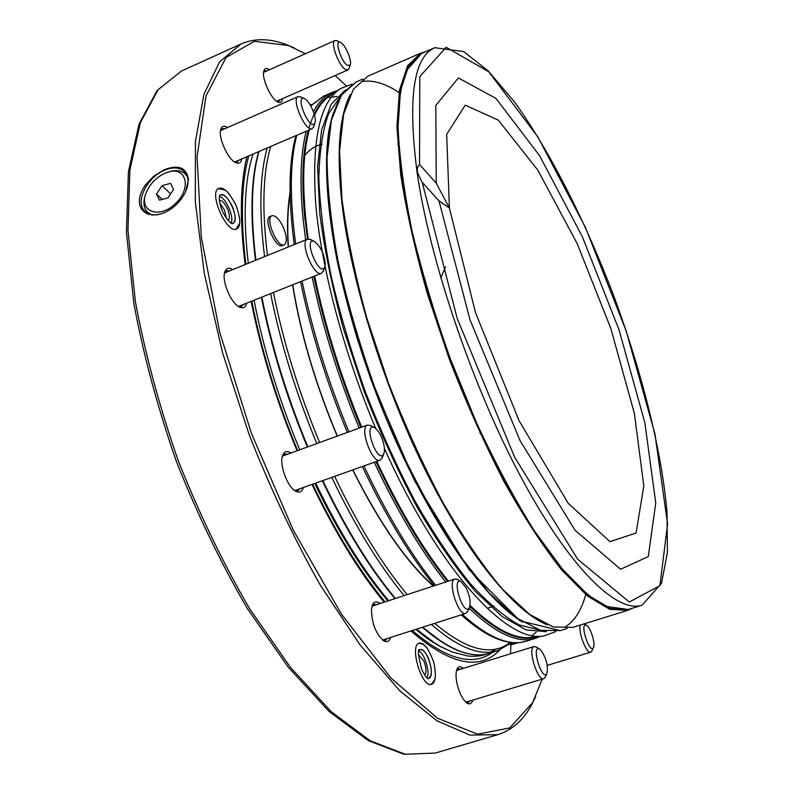 <?xml version="1.0" encoding="UTF-8"?>
<svg xmlns="http://www.w3.org/2000/svg" width="794" height="794" viewBox="0 0 794 794"><rect width="100%" height="100%" fill="white"/><g stroke="black" fill="none" stroke-linecap="round" stroke-linejoin="round"><path stroke-width="1.19" d="M219.313 200.267C222.052 200.296 224.771 203.155 227.471 208.832C229.774 214.658 229.992 218.548 228.136 220.514M219.71 202.956L224.513 210.082L226.429 218.38M219.462 196.336C226.062 198.073 234.399 217.258 231.114 223.114M418.527 654.732L423.827 660.836C426.378 667.635 426.646 672.379 424.611 675.089M418.974 651.06C424.73 653.68 430.338 672.379 426.993 677.887M510.522 644.559L511.624 643.706L513.619 644.073M511.624 644.688L510.721 644.311M456.619 670.205L458.207 668.885L460.56 669.233M469.919 700.983L468.142 702.601L466.098 702.382M466.971 702.66L467.745 701.638M458.396 669.908L457.205 669.491M372.029 606.239L374.182 604.264L376.922 604.532M387.452 638.455L385.358 640.301L382.48 639.944M384.127 640.43L385.14 639.2M374.619 605.286L373.101 604.879M282.336 456.5L284.798 454.009L287.795 454.128M300.122 488.687L297.889 490.702L294.415 490.345M296.628 490.9L297.76 489.531M285.443 454.992L283.696 454.654M243.54 304.42L241.465 306.464L238.18 306.286M224.494 273.255L226.717 270.843L229.645 270.873M227.352 271.816L225.655 271.528M240.235 306.712L241.237 305.343M238.915 160.16L237.188 162.065L234.687 162.055M220.534 130.514L222.211 128.678L224.821 128.717M222.657 129.66L221.238 129.392M236.007 162.294L236.761 161.083M278.069 100.6L277.543 101.582M263.955 71.45L265.047 71.728M337.083 40.861L334.939 40.544C329.927 41.844 338.73 65.912 345.529 69.475L347.921 69.941L349.132 68.145M347.464 65.416L350.184 64.89C352.387 60.771 344.765 43.462 340.209 42.29C334.135 39.541 341.172 61.992 347.464 65.416M280.064 99.716L278.664 101.414L276.967 101.473M263.638 71.956L264.829 70.735L267.042 70.835M433.534 585.992C406.329 561.636 379.433 522.928 352.844 469.879M337.361 436.055C315.526 384.018 300.648 333.589 292.738 284.768M288.421 246.924C287.13 226.608 287.686 209.05 290.078 194.242M440.789 277.86L445.603 266.705M397.615 143.992L398.836 145.749M431.926 683.753L431.013 684.448M435.38 674.235C435.37 679.992 434.11 683.356 431.599 684.329C421.892 688.467 408.979 645.155 419.272 643.14C421.872 642.515 424.75 644.569 427.897 649.303M418.726 643.378L419.857 643.428M236.999 228.305L236.026 229.198M239.47 217.228C240.324 223.68 239.361 227.6 236.602 229.009C226.677 234.468 208.018 191.701 218.906 188.317C221.854 187.324 225.417 189.369 229.575 194.451M218.36 188.605L219.7 188.515M186.6 189.369C188.952 182.213 188.446 176.516 185.081 172.258C180.347 167.286 173.479 166.611 164.477 170.244C147.218 177.141 135.04 201.478 144.419 210.817C148.806 215.283 155.148 216.037 163.445 213.1M188.446 179.881C186.739 167.663 178.68 164.279 164.249 169.727L153.887 176.079L145.252 185.151L142.156 190.252L140.121 195.463L139.307 200.525L139.764 205.15L141.481 209.09L144.349 212.157L148.18 214.162L152.756 215.025L157.857 214.698L163.207 213.189C173.152 208.991 180.625 201.825 185.637 191.672L188.446 179.881M241.743 158.939C241.078 162.651 239.222 163.961 236.195 162.859C228.166 160.279 217.487 136.518 220.95 128.876C222.161 125.909 224.394 125.442 227.65 127.477M246.686 303.169C245.634 307.288 243.351 308.638 239.808 307.209C231.094 303.983 221.069 279.835 225 271.469C226.419 268.154 228.851 267.429 232.285 269.295L232.791 269.593M303.377 487.526C302.067 491.724 299.616 493.005 296.023 491.367C287.329 487.665 278.565 463.081 282.942 454.684L284.54 452.411L286.118 451.597L288.45 451.667L291.041 452.947M390.559 637.463C389.298 641.363 387.095 642.525 383.949 640.957C376.028 634.198 371.86 623.766 371.453 609.653L372.654 604.562C374.341 601.435 376.793 601.098 380.008 603.519M472.698 700.139C471.715 703.544 469.949 704.596 467.398 703.305C462.922 700.139 459.458 693.569 456.997 683.565C455.647 676.855 455.716 671.913 457.205 668.717C458.634 666.216 460.679 666.106 463.329 668.379M510.522 653.799L510.929 643.428M515.415 642.743L516.06 643.309M282.555 98.625C282.138 101.84 280.719 103.022 278.297 102.178C271.3 100.133 260.879 77.097 264.005 70.497C264.988 68.135 266.834 67.877 269.533 69.723M542.213 679.138L532.665 702.63L509.778 727.899L477.74 734.202L437.444 718.213L390.916 678.026L341.43 614.139L293.323 530.223L251.361 433.226L219.749 332.378L201.339 237.426L197.061 156.726L206.023 95.905L226.082 57.476L254.447 41.308L288.291 45.486L305.422 53.714M335.187 75.529L346.154 85.712M535.682 696.616L531.881 704.367C523.444 720.079 512.09 730.172 497.818 734.668L469.969 735.115L436.899 720.783L399.719 690.701L360.079 644.927L320.101 584.841C293.998 538.481 270.288 488.241 248.969 434.12L222.479 352.506L204.336 273.543L195.334 201.924L195.443 141.382L203.929 94.317L219.601 61.853L240.979 43.998C254.725 38.072 269.91 38.301 286.555 44.682L294.505 48.057M499.843 649.968C479.606 671.129 449.97 664.786 410.925 630.952M384.088 602.189C358.819 571.352 334.81 532.099 312.042 484.429M297.075 450.744C276.173 400.236 260.869 350.442 251.172 301.373M245.138 264.561C239.58 219.789 240.175 183.831 246.924 156.716M492.667 652.271C473.075 666.771 446.288 659.516 412.314 630.505M385.07 601.862C359.682 571.283 335.534 532.079 312.618 484.231M297.621 450.545C276.669 399.987 261.405 350.174 251.817 301.115M245.882 264.263C240.413 218.807 241.366 182.699 248.75 155.932M284.212 244.81L282.366 245.564C275.597 249.237 262.715 218.697 270.129 216.494L271.975 215.73C275.637 215.214 279.478 219.194 283.498 227.67C287.001 236.751 287.239 242.458 284.212 244.81C277.463 248.472 264.581 217.923 271.975 215.73M149.371 186.56L146.304 192.277C138.067 211.214 158.82 219.759 175.385 203.661C192.317 187.989 186.173 165.618 167.326 172.348C160.15 174.908 154.165 179.652 149.371 186.56M168.288 172.02L168.804 171.841C176.347 169.529 182.084 170.502 186.024 174.769L187.553 177.151M150.88 214.479L147.029 211.72C143.595 207.591 143.039 202.033 145.342 195.036M173.568 189.448L168 197.875L159.455 200.148L156.517 194.034L162.075 185.667L170.581 183.364L173.568 189.448M170.621 193.915L162.075 185.667M162.165 199.423L156.517 194.034M436.234 183.176L449.404 208.068L438.963 200.842L469.969 319.724L520.01 440.531L574.965 530.164L620.6 569.248L648.281 556.584L655.755 502.88L644.837 422.676L619.052 329.897L582.459 236.949L539.563 155.644L495.853 98.337L458.406 77.951L435.817 105.374L436.234 183.176L419.55 164.477C417.535 165.936 416.88 168.685 417.575 172.735L421.812 181.846L438.963 200.842M599.867 603.49C587.828 595.639 574.717 583.62 560.514 567.442L538.292 537.647C507.753 491.923 475.914 428.155 449.95 359.374C424.671 290.346 407.104 221.278 400.355 166.7C397.854 140.697 397.397 118.266 398.995 99.419L403.938 76.621M632.52 608.204L627.756 610.328L609.792 609.355L587.52 596.066L561.695 569.973C543.017 546.361 523.832 516.954 504.121 481.769C484.598 443.856 466.386 403.114 449.464 359.563L427.509 294.207C415.331 251.142 406.399 211.273 400.712 174.601L396.94 126.941L399.451 90.308L407.62 65.704L420.592 53.228L425.574 51.719M627.756 610.328L572.821 627.379L553.279 626.972L529.538 614.367L502.394 589.088C482.96 566.062 463.19 537.28 443.072 502.741C423.262 465.473 404.97 425.346 388.177 382.351L366.729 317.709C355.067 275.032 346.809 235.421 341.946 198.867L339.564 151.207L343.594 114.346L353.34 89.285L367.86 76.204L420.592 53.228M539.414 629.989L519.256 624.967C504.111 616.61 487.675 602.696 469.949 583.233C451.766 560.633 433.504 533.37 415.173 501.411C397.199 467.269 380.634 430.785 365.448 391.968C351.474 352.675 340.07 314.196 331.237 276.52C324.101 240.225 319.972 207.492 318.841 178.303C319.416 151.773 322.642 130.276 328.537 113.81L340.378 96.491M546.401 631.667L526.263 629.94L502.245 616.601L475.199 591.252C455.994 568.534 436.601 540.436 416.999 506.939C397.774 470.911 380.088 432.204 363.94 390.817L343.355 328.537C332.21 287.368 324.339 248.998 319.754 213.427L317.58 166.69L321.58 129.998L331.118 104.381L345.311 90.089M555.701 631.657L544.009 635.915C507.674 643.934 438.884 570.568 384.395 448.431M375.721 428.502C343.524 351.941 321.421 268.124 315.813 204.971C311.417 141.024 319.635 102.228 340.477 88.571L352.099 84.154M339.117 89.504L330.473 95.379C324.16 99.419 318.851 106.029 314.523 115.199C319.863 103.945 326.652 96.54 334.899 93.007M308.191 238.954C301.849 192.138 302.206 155.793 309.273 129.908C302.206 155.793 301.849 192.138 308.201 238.954M314.672 276.004C324.905 325.411 340.586 375.8 361.707 427.172C340.586 375.8 324.905 325.411 314.662 276.014M376.743 461.354C399.779 510.264 423.659 550.182 448.392 581.129C423.659 550.182 399.769 510.264 376.733 461.364M470.028 605.405C494.612 629.205 515.276 639.835 532 637.294L542.381 636.103M536.893 636.202C519.514 641.84 497.223 631.577 470.018 605.405M533.409 637.125C516.507 640.837 495.327 630.496 469.889 606.11M447.747 581.337C423.004 550.401 399.114 510.482 376.078 461.592M361.052 427.41C339.931 376.048 324.26 325.669 314.027 276.262M307.546 239.123C301.224 192.356 301.601 156.041 308.677 130.156M314.355 114.574C319.019 105.026 324.786 98.367 331.654 94.575M314.315 123.814L314.881 122.951C317.382 118.117 309.462 100.044 304.171 98.555C294.842 94.933 308.737 129.482 314.315 123.814M301.005 97.057L298.147 96.61C290.832 98.833 305.66 132.489 312.221 128.638L313.838 126.256M311.099 239.778L307.566 239.113C299.159 241.505 313.878 277.394 321.54 273.265L238.528 306.415M224.652 272.928L307.566 239.113M325.262 263.747C324.031 253.336 320.329 245.872 314.166 241.346C302.613 237.049 319.466 278.198 324.706 267.112L325.262 263.747M321.54 273.265L323.615 270.347M371.274 425.862L367.602 425.028C358.868 427.152 372.088 464.053 380.187 460.133L294.872 490.543M282.565 456.054L367.602 425.028M383.313 442.347C380.971 434.695 377.944 429.752 374.232 427.539C362.521 422.626 377.775 465.215 383.701 453.95C384.802 451.389 384.663 447.518 383.313 442.347M380.187 460.133L382.48 457.146M458.128 579.789L454.992 578.965C446.953 580.573 458.386 616.74 465.899 613.365L382.599 640.004M372.098 606.12L454.992 578.965M466.267 588.026L461.076 581.585C450.674 576.722 463.656 617.682 469.353 607.638C470.981 602.825 469.949 596.284 466.267 588.026M465.899 613.365L467.984 610.844M540.903 650.177L539.414 648.986C530.819 644.768 542.064 681.877 546.887 673.58C548.366 666.166 546.371 658.365 540.903 650.177M536.466 647.17L534.064 646.514C527.216 647.686 537.429 681.47 543.811 678.652L545.448 676.756M585.506 624.947C579.948 625.176 589.972 654.196 593.366 647.696C595.847 644.152 590.379 626.625 586.339 625.126L585.506 624.947M580.186 625.096C578.062 632.312 586.617 654.256 590.726 652.172L591.957 650.752M427.996 678.562L428.661 678.463C435.906 676.905 426.854 646.763 420.046 649.641L419.44 649.939M428.155 678.622L428.264 678.612C432.303 676.141 432.313 669.302 428.303 658.087C425.276 651.606 422.388 648.827 419.629 649.75L419.54 649.8M232.096 223.551L232.89 223.362C240.513 220.95 227.58 191.156 220.504 194.887L219.809 195.324M232.295 223.6L232.453 223.571C236.017 221.685 236.017 216.077 232.444 206.748C228.047 197.726 223.918 193.825 220.047 195.056L219.918 195.155M493.799 605.812L492.439 606.487M490.9 607.142L487.198 608.333M433.236 586.091C406.062 561.626 379.204 522.909 352.675 469.939M337.202 436.114C315.367 384.088 300.489 333.669 292.559 284.838M288.212 247.003C286.862 225.953 287.478 207.859 290.058 192.704M304.817 155.277C309.809 149.361 315.575 145.659 322.126 144.171M435.142 753.079L405.218 754.24L370.222 740.792L331.346 711.791L290.356 667.268L249.485 608.522C223.035 563.085 199.254 513.728 178.154 460.451C159.316 406.329 145.064 353.429 135.407 301.75L127.963 230.578L129.898 170.085L140.379 122.733L158.095 89.682L181.498 71.013L157.123 90.437L139.029 124.112L128.43 171.722L126.425 232.176L133.779 303.139C143.367 354.61 157.53 407.282 176.278 461.145C197.289 514.175 220.97 563.303 247.341 608.532L288.143 667.059L329.163 711.513L368.297 740.633L403.997 754.3L435.142 753.079L497.818 734.668M443.399 648.033C434.695 643.825 425.505 637.612 415.838 629.374M387.909 600.939C362.332 570.797 337.956 531.633 314.781 483.457M299.735 449.781C278.714 399.114 263.489 349.251 254.07 300.211M248.284 263.28C242.954 216.554 244.542 180.159 253.038 154.086M497.411 648.658L490.335 652.122M441.692 641.78L422.577 627.22M395.075 598.587C369.686 568.157 345.469 528.873 322.424 480.727M307.397 446.982C286.386 396.256 271.082 346.353 261.484 297.254M255.549 260.323C250.031 214.122 251.182 177.856 259.013 151.515M431.37 624.412C458.009 647.616 480.172 656.37 497.848 650.653L489.769 653.164C471.894 658.941 449.543 650.276 422.745 627.171M395.372 598.497C370.024 567.978 345.847 528.675 322.84 480.578M307.824 446.824C286.833 396.117 271.508 346.204 261.871 297.095M255.906 260.174C250.348 214.191 251.39 177.965 259.023 151.515M404.146 595.619C378.917 565 354.799 525.588 331.813 477.383M316.796 443.558C295.785 392.742 280.401 342.75 270.645 293.591M264.581 256.641C258.884 210.618 259.767 174.402 267.221 147.992M510.205 642.376C492.032 656.757 466.852 650.405 434.695 623.35M407.203 594.617C381.924 564.157 357.737 524.745 334.641 476.37M319.605 442.526C298.564 391.65 283.18 341.628 273.473 292.46M267.449 255.469C261.782 208.901 262.883 172.566 270.764 146.463M366.064 317.61L366.55 317.094M481.224 433.216L479.933 433.048M449.404 208.068L446.665 134.365L465.215 105.165L498.225 120.063L537.826 170.144L577.188 243.609L610.864 328.577L634.366 413.406L643.815 485.948L636.083 533.032L609.971 541.667L568.206 503.317L519.117 420.77L475.477 312.538L449.404 208.068M422.219 182.322L457.175 318.374L514.671 457.265L577.685 559.234L629.295 601.991L659.893 585.684L667.575 524L654.931 433.901L626.089 330.721L585.486 227.57L537.806 136.816L488.796 71.807L446.159 47.273L419.768 76.651L419.55 164.477M417.158 172.884C407.57 98.655 413.436 56.94 434.755 47.719L463.666 51.55L488.389 71.073L514.671 102.158C550.48 151.972 586.091 222.786 614.546 297.998C642.167 373.508 661.511 450.416 666.98 511.574L667.436 552.306L661.521 583.302L642.078 605.236C617.136 613.613 570.221 568.861 521.529 478.147C472.906 387.661 430.02 261.454 417.158 172.884M434.755 47.719L421.564 53.466L408.652 65.912L400.513 90.466L398.032 127.02C399.342 157.033 404.027 191.771 412.086 231.203C422.071 272.57 434.874 315.228 450.496 359.176L476.529 422.865C495.396 463.349 514.641 499.297 534.253 530.72L562.47 569.209L588.225 595.252L610.427 608.522L628.342 609.504L642.078 605.236M547.542 624.918C514.74 612.025 467.865 555.621 425.723 470.961C383.651 386.35 351.008 281.126 341.996 203.85C336.398 152.309 339.177 115.884 350.333 94.595M362.818 79.063L356.337 81.891L341.499 95.082L331.426 120.182L327.068 157.023C327.197 187.106 330.84 221.725 337.996 260.889C347.196 301.889 359.444 344.04 374.738 387.353L400.652 449.97C419.698 489.68 439.36 524.844 459.637 555.482L489.144 592.85L516.517 617.901L540.535 630.317L560.385 630.615L567.144 628.511M585.724 594.577C581.387 610.536 574.39 621.434 564.752 627.26M522.849 622.168C479.139 596.87 416.632 502.413 374.004 387.621C331.267 272.858 316.875 160.517 333.43 112.808M361.826 81.574C372.932 79.688 385.348 83.37 399.064 92.61M313.838 276.342C324.081 325.738 339.763 376.118 360.873 427.48M375.909 461.651C398.916 510.522 422.785 550.441 447.518 581.416M469.82 606.398C496.925 632.312 519.137 642.435 536.466 636.778M334.195 92.848C323.019 97.573 314.613 109.274 308.975 127.933M308.31 130.315C302.375 152.369 301.263 182.273 304.985 220.017M305.64 239.897L303.169 219.849C299.527 182.779 300.549 153.232 306.226 131.208M313.432 111.736C318.602 101.999 324.984 95.508 332.567 92.243L337.579 90.546M540.535 636.312L535.632 638.297C518.303 643.914 496.131 633.89 469.105 608.224M445.702 582.012C420.989 550.937 397.169 511.028 374.212 462.257M359.196 428.095C338.105 376.773 322.424 326.413 312.151 277.017M332.567 92.243L323.674 96.124L310.762 105.949M296.817 135.258C289.879 161.45 289.502 197.676 295.676 243.966M302.067 281.036C312.211 330.383 327.813 380.654 348.884 431.847M363.91 465.939C386.877 514.572 410.786 554.361 435.618 585.307M462.416 614.477C488.241 637.721 509.55 646.624 526.362 641.175L535.632 638.297M536.238 632.153L532 635.498M327.545 97.503L337.043 96.501M282.942 454.684L282.416 456.203M296.023 491.367L294.653 490.523M276.61 101.235L347.921 69.941M263.588 72.373L334.939 40.544M340.209 42.29L336.467 40.573M350.184 64.89L348.923 68.79M487.695 653.74C481.869 656.003 475.159 656.747 467.567 655.963L451.657 651.814L440.442 646.435L434.665 642.961L416.453 629.185M388.703 600.681C363.126 570.36 338.79 531.176 315.704 483.129M145.848 212.157L144.419 210.817M235.093 162.304L236.195 162.859M220.623 130.047L220.95 128.876M238.458 306.474L239.808 307.209M224.563 272.928L225 271.469M382.787 640.202L383.949 640.957M372.148 605.852L372.654 604.562M466.515 702.72L467.398 703.305M456.788 669.689L457.205 668.717M510.711 643.954L510.949 643.408M277.463 101.781L278.297 102.178M263.747 71.371L264.005 70.497M288.291 45.486L286.555 44.682M532.665 702.63L531.881 704.367M489.769 653.164C471.557 658.941 449.096 650.316 422.378 627.29M394.946 598.636C369.567 568.147 345.36 528.854 322.344 480.757M307.328 447.012C286.316 396.295 271.012 346.382 261.405 297.284M255.45 260.363C249.921 214.37 251.013 178.124 258.725 151.644M311.834 104.5L309.918 104.51M497.848 650.653L511.922 642.564M240.979 43.998L181.498 71.013M366.143 317.868L366.59 317.253M481.273 433.316L480.013 433.226M167.326 172.348L168.804 171.841M148.409 213.01L149.609 214.132M186.024 174.769L187.166 175.901M421.812 181.846L439.132 201.001M421.564 53.466L405.625 71.569C399.809 89.901 397.238 112.202 397.903 138.474C400.067 168.1 405.188 201.616 413.267 239.024C422.994 278.009 435.162 318.017 449.771 359.037C465.483 399.65 482.395 437.911 500.478 473.829C518.81 507.485 536.843 536.278 554.559 560.197C571.223 580.603 587.788 595.917 604.254 606.13L628.342 609.504M356.337 81.891L342.79 92.987C335.306 106.039 330.493 119.755 328.349 134.136C324.25 166.125 327.068 207.79 336.815 259.142C342.313 284.957 349.152 311.576 357.33 338.998L371.185 380.217L414.537 480.717L469.065 569.685L520.08 620.858L560.385 630.615M323.674 96.124L310.662 105.771M295.884 135.655C288.708 161.946 288.153 198.232 294.246 244.542M300.579 281.632C310.653 330.979 326.225 381.239 347.315 432.422M362.342 466.495C385.358 515.137 409.337 554.887 434.288 585.754M461.264 614.844C486.762 637.82 508.458 646.594 526.362 641.175M304.171 98.555L300.182 96.67M314.881 122.951L313.561 127.119M234.617 162.006L312.221 128.638M220.524 130.603L298.147 96.61M314.166 241.346L310.087 239.252M324.706 267.112L323.247 271.419M374.232 427.539L370.242 425.276M383.701 453.95L382.063 458.257M461.076 581.585L457.255 579.253M469.353 607.638L467.587 611.797M539.414 648.986L535.801 646.763M546.887 673.58L545.121 677.471M465.889 702.194L543.811 678.652M456.55 670.473L534.064 646.514M586.339 625.126L584.195 623.856M593.366 647.696L591.709 651.288M547.235 665.412L590.726 652.172M510.393 645.065L518.105 642.674M418.766 643.438C422.805 643.825 426.964 643.696 433.762 662.385C437.226 679.912 434.378 680.845 431.013 684.378M428.264 678.612L428.353 678.652C429.107 678.354 427.777 681.163 421.971 670.196C418.16 655.705 417.396 648.857 419.679 649.661L419.629 649.75M236.066 229.089L239.232 224.027C240.552 222.122 239.51 215.859 236.086 205.219C230.617 195.393 226.727 190.282 224.404 189.905L218.469 188.644M220.047 195.056L220.057 195.016C220.722 194.232 216.722 195.84 222.31 211.085C229.625 225.387 233.555 223.67 232.493 223.59L232.453 223.571"/></g></svg>
